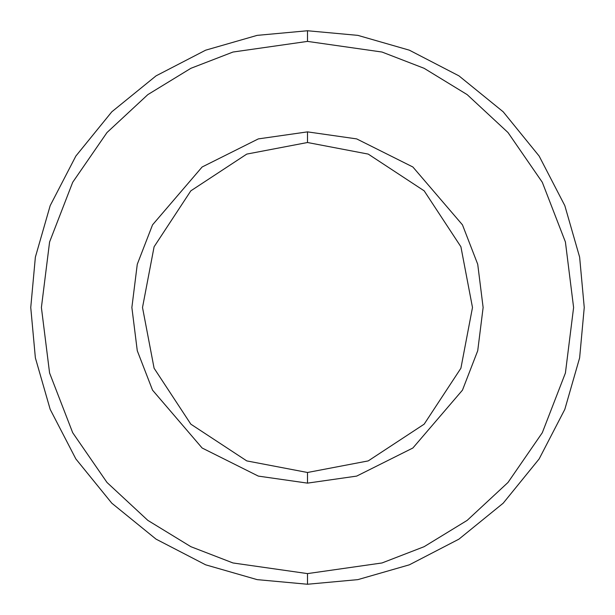 <?xml version="1.0" encoding="UTF-8"?>
<svg xmlns="http://www.w3.org/2000/svg" width="615" height="615" viewBox="0 0 615 615"><rect width="100%" height="100%" fill="white"/><g stroke="black" fill="none" stroke-linecap="round" stroke-linejoin="round"><path stroke-width="0.92" d="M472.489 307.5L460.904 368.231L424.166 424.166L368.231 460.904L307.5 472.489L307.5 483.129L356.677 476.102L412.88 448.004L462.465 390.148L477.724 350.735L483.129 307.5L477.724 264.266L462.465 224.852L412.88 166.996L356.677 138.898L307.5 131.871L307.5 142.511L368.231 154.096L424.166 190.835L460.904 246.769L472.489 307.5L460.904 246.769L424.166 190.835L368.231 154.096L307.5 142.511L246.769 154.096L190.835 190.835L154.096 246.769L142.511 307.5L154.096 368.231L190.835 424.166L246.769 460.904L307.5 472.489L368.231 460.904L424.166 424.166L460.904 368.231L472.489 307.5M307.5 41.397L382.007 52.037L424.112 68.303L467.162 94.618L507.99 132.525L542.299 182.271L565.416 241.995L573.603 307.5L565.416 373.005L542.299 432.729L507.99 482.475L467.162 520.382L424.112 546.697L382.007 562.963L307.5 573.603L307.5 584.25L357.861 579.63L409.367 564.816L458.944 539.14L503.193 503.193L539.14 458.944L564.816 409.367L579.63 357.861L584.25 307.5L579.63 257.139L564.816 205.633L539.14 156.056L503.193 111.807L458.944 75.86L409.367 50.184L357.861 35.37L307.5 30.75L307.5 41.397L232.993 52.037L190.888 68.303L147.838 94.618L107.01 132.525L72.701 182.271L49.584 241.995L41.397 307.5L49.584 373.005L72.701 432.729L107.01 482.475L147.838 520.382L190.888 546.697L232.993 562.963L307.5 573.603L382.007 562.963L424.112 546.697L467.162 520.382L507.99 482.475L542.299 432.729L565.416 373.005L573.603 307.5L565.416 241.995L542.299 182.271L507.99 132.525L467.162 94.618L424.112 68.303L382.007 52.037L307.5 41.397L307.5 30.75L357.861 35.37L409.367 50.184L458.944 75.86L503.193 111.807L539.14 156.056L564.816 205.633L579.63 257.139L584.25 307.5L579.63 357.861L564.816 409.367L539.14 458.944L503.193 503.193L458.944 539.14L409.367 564.816L357.861 579.63L307.5 584.25L257.139 579.63L205.633 564.816L156.056 539.14L111.807 503.193L75.86 458.944L50.184 409.367L35.37 357.861L30.75 307.5L35.37 257.139L50.184 205.633L75.86 156.056L111.807 111.807L156.056 75.86L205.633 50.184L257.139 35.37L307.5 30.75L257.139 35.37L205.633 50.184L156.056 75.86L111.807 111.807L75.86 156.056L50.184 205.633L35.37 257.139L30.75 307.5L35.37 357.861L50.184 409.367L75.86 458.944L111.807 503.193L156.056 539.14L205.633 564.816L257.139 579.63L307.5 584.25L307.5 573.603L232.993 562.963L190.888 546.697L147.838 520.382L107.01 482.475L72.701 432.729L49.584 373.005L41.397 307.5L49.584 241.995L72.701 182.271L107.01 132.525L147.838 94.618L190.888 68.303L232.993 52.037L307.5 41.397M307.5 131.871L356.677 138.898L412.88 166.996L462.465 224.852L477.724 264.266L483.129 307.5L477.724 350.735L462.465 390.148L412.88 448.004L356.677 476.102L307.5 483.129L258.323 476.102L202.12 448.004L152.535 390.148L137.276 350.735L131.871 307.5L137.276 264.266L152.535 224.852L202.12 166.996L258.323 138.898L307.5 131.871L258.323 138.898L202.12 166.996L152.535 224.852L137.276 264.266L131.871 307.5L137.276 350.735L152.535 390.148L202.12 448.004L258.323 476.102L307.5 483.129L307.5 472.489L246.769 460.904L190.835 424.166L154.096 368.231L142.511 307.5L154.096 246.769L190.835 190.835L246.769 154.096L307.5 142.511L307.5 131.871"/></g></svg>
